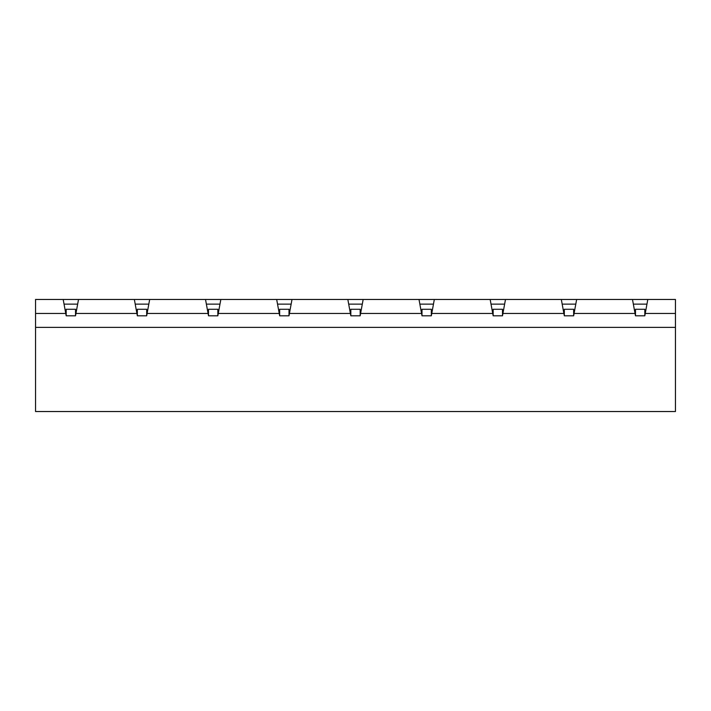 <?xml version="1.0" encoding="UTF-8"?>
<svg xmlns="http://www.w3.org/2000/svg" width="711" height="711" viewBox="0 0 711 711"><rect width="100%" height="100%" fill="white"/><g stroke="black" fill="none" stroke-linecap="round" stroke-linejoin="round"><path stroke-width="1.07" d="M575.794 304.139L562.179 304.139M504.632 304.139L491.017 304.139M433.47 304.139L419.854 304.139M362.308 304.139L348.692 304.139M291.146 304.139L277.53 304.139M219.983 304.139L206.368 304.139M347.839 299.464L291.999 299.464L289.43 313.471L350.407 313.471L347.839 299.464L363.161 299.464L360.593 313.471L421.57 313.471L419.001 299.464L363.161 299.464M490.163 299.464L434.323 299.464L431.755 313.471L492.732 313.471L490.163 299.464L505.485 299.464L502.917 313.471L563.894 313.471L561.326 299.464L505.485 299.464M632.488 299.464L576.648 299.464L574.079 313.471L635.056 313.471L632.488 299.464L647.81 299.464L645.241 313.471L675.45 313.471L675.45 411.536L35.55 411.536L35.55 299.464L78.512 299.464L75.944 313.471L136.921 313.471L134.352 299.464L78.512 299.464M279.672 315.808L279.672 309.276L289.004 309.276L289.004 315.808L279.672 315.808L279.245 313.471L218.268 313.471L220.837 299.464L291.999 299.464M279.245 313.471L276.677 299.464M148.821 304.139L135.206 304.139M208.51 315.808L208.51 309.276L217.842 309.276L217.842 315.808L208.51 315.808L208.083 313.471L147.106 313.471L149.674 299.464L220.837 299.464M208.083 313.471L205.515 299.464M66.185 315.808L66.185 309.276L75.517 309.276L75.517 315.808L66.185 315.808L65.759 313.471L35.55 313.471M65.759 313.471L63.19 299.464M675.45 313.471L675.45 299.464L647.81 299.464M134.352 299.464L149.674 299.464M419.001 299.464L434.323 299.464M561.326 299.464L576.648 299.464M289.004 315.808L289.43 313.471M217.842 315.808L218.268 313.471M136.921 313.471L137.347 315.808L146.679 315.808L147.106 313.471M75.517 315.808L75.944 313.471M675.45 327.389L35.55 327.389M635.056 313.471L635.483 315.808L644.815 315.808L645.241 313.471M563.894 313.471L564.321 315.808L573.653 315.808L574.079 313.471M492.732 313.471L493.158 315.808L502.49 315.808L502.917 313.471M421.57 313.471L421.996 315.808L431.328 315.808L431.755 313.471M350.407 313.471L350.834 315.808L360.166 315.808L360.593 313.471M77.659 304.139L64.043 304.139M646.957 304.139L633.341 304.139M635.483 315.808L635.483 309.276L644.815 309.276L644.815 315.808M137.347 315.808L137.347 309.276L146.679 309.276L146.679 315.808M350.834 315.808L350.834 309.276L360.166 309.276L360.166 315.808M421.996 315.808L421.996 309.276L431.328 309.276L431.328 315.808M493.158 315.808L493.158 309.276L502.49 309.276L502.49 315.808M564.321 315.808L564.321 309.276L573.653 309.276L573.653 315.808"/></g></svg>
